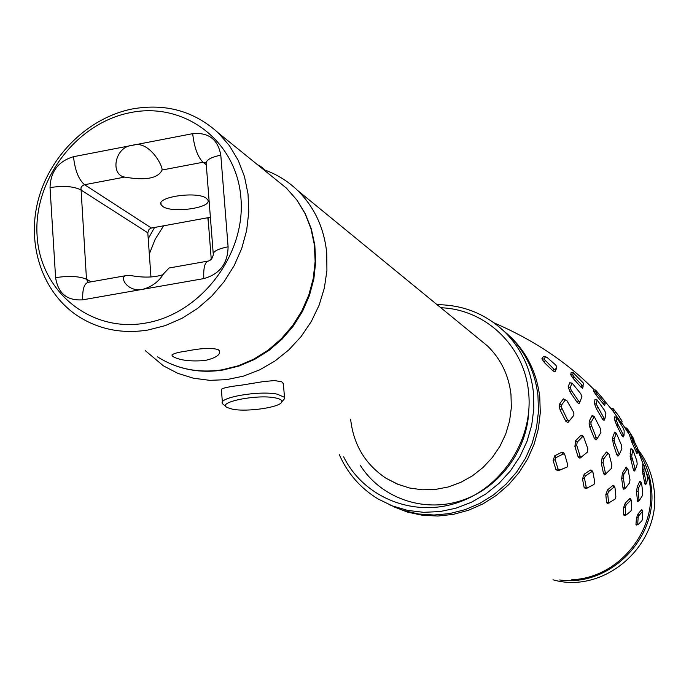 <?xml version="1.0" encoding="UTF-8"?>
<svg xmlns="http://www.w3.org/2000/svg" width="689" height="689" viewBox="0 0 689 689"><rect width="100%" height="100%" fill="white"/><g stroke="black" fill="none" stroke-linecap="round" stroke-linejoin="round"><path stroke-width="1.03" d="M263.508 169.563C276.349 173.998 287.692 180.94 297.536 190.388C314.434 207.062 324.166 227.956 326.741 253.07L326.922 270.553L324.347 288.105L319.093 305.261L311.282 321.556L301.127 336.542L288.906 349.823L274.945 361.027L259.632 369.881L243.381 376.142L226.621 379.656L209.818 380.345L193.402 378.209L177.805 373.335L163.422 365.859L145.19 350.563M154.569 227.456L148.221 238.695M221.427 389.948C220.618 388.45 227.379 386.839 241.71 385.117L263.56 381.56L274.558 380.569L281.62 381.775L282.86 382.748L283.498 385.375M145.215 323.141C200.533 314.244 246.068 254.672 240.9 197.717C236.551 140.608 184.084 101.472 130.359 112.626C76.548 122.961 33.442 179.751 37.077 235.293C39.91 290.965 89.958 332.89 145.215 323.141M132.271 108.965C165.524 103.066 194.229 111.075 218.379 132.994L229.437 145.689L238.222 160.339L244.483 176.582L248.031 193.979L248.772 212.083L246.653 230.41L241.727 248.462L234.114 265.739L224.028 281.784L211.73 296.149L197.571 308.448L181.922 318.361L165.231 325.621L147.928 330.04C122.315 334.053 99.164 329.514 78.477 316.44C42.529 293.144 26.328 245.017 38.205 200.068C50.047 155.103 88.571 117.63 132.271 108.965M187.055 350.977C201.179 348.169 211.54 347.704 218.146 349.581L219.593 351.002C220.428 354.913 215.528 358.091 204.891 360.528C190.991 361.63 180.604 360.45 173.723 356.971L172.138 355.8C171.346 354.103 176.324 352.501 187.055 350.977M162.699 206.416L161.088 204.702C156.041 196.839 197.683 190.956 206.373 198.337L207.811 199.965C212.462 207.811 171.862 213.59 162.699 206.416M210.386 217.259L151.425 228.033L149.048 229.359L147.799 232.787L150.96 276.987M213.211 253.466L206.235 164.171C205.365 160.442 210.214 157.428 220.799 155.137L228.102 246.8C217.405 248.962 212.488 251.692 213.332 254.982L211.79 258.719L208.715 260.967C204.891 261.674 203.264 267.547 203.841 278.597L142.83 289.285C127.646 292.989 117.388 275.497 127.543 275.367L131.565 275.686C143.82 277.831 154.267 277.512 162.897 274.722M126.061 275.626L88.7 282.249C84.334 283.05 82.335 288.915 82.723 299.827L142.83 289.285C151.907 286.788 158.84 281.603 163.629 273.731L169.098 267.995L207.785 261.131M206.287 164.749L203.005 162.251L162.087 170.011C158.117 178.373 145.655 180.733 124.7 177.09L84.101 184.816L82.025 186.133L80.966 187.856L86.478 279.226L88.158 282.301M162.087 170.011C162.526 164.792 148.436 139.884 132.658 145.267C114.658 146.438 109.939 174.773 124.7 177.09M210.042 260.347L211.213 258.728M149.315 253.983L155.171 239.264L163.629 225.803M207.785 217.733L208.405 222.745M257.462 164.662L260.795 166.54M265.015 170.088L260.072 166.772M226.026 406.699L222.495 403.694C217.311 397.648 259.012 390.318 277.245 394.16L284.497 397.303L284.591 398.664L283.015 400.455M232.744 409.257C247.73 412.16 280.759 407.208 281.749 401.876C282.266 400.145 280.053 398.802 275.109 397.863C256.851 394.074 216.294 402.307 227.043 407.518L232.744 409.257M350.641 419.265C353.466 444.689 365.256 464.343 386.004 478.226L397.303 484.091L409.49 487.993L422.262 489.801L435.276 489.466L448.203 486.985L460.683 482.412L472.396 475.866L483.023 467.504L492.282 457.565L499.921 446.3L505.735 434.01L509.576 421.022L511.333 407.69L510.98 394.375C508.689 375.195 500.894 359.081 487.605 346.05L478.442 338.54M553 579.793C605.175 594.908 662.568 543.492 653.973 488.716C652.078 473.834 646.618 460.579 637.583 448.961M559.726 579.983C609.937 587.329 658.925 537.463 651.174 486.46C649.615 473.989 645.481 462.56 638.772 452.165C645.481 462.552 649.615 473.98 651.174 486.46C658.934 537.48 609.903 587.355 559.683 579.983M440.857 307.759C485.177 309.18 524.122 345.628 528.523 391.645C533.863 438.419 502.781 487.373 458.107 502.479C413.521 517.939 363.628 497.424 343.647 456.841M437.084 304.667C463.8 304.874 486.675 314.279 505.717 332.89C521.349 349.004 530.564 368.641 533.364 391.783L533.854 408.396L531.736 425.035L527.042 441.261L519.902 456.652L510.489 470.794L499.06 483.325L485.917 493.91L471.397 502.281L455.903 508.215L439.823 511.591L423.589 512.315L407.621 510.394L392.317 505.898L378.054 498.948C360.562 488.294 347.644 473.532 339.298 454.654M510.385 336.93L502.841 330.091L510.497 337.042C526.017 353.035 535.164 372.516 537.945 395.469L538.471 411.488L536.533 427.533L532.184 443.216L525.526 458.151L516.716 471.956L505.976 484.289L493.574 494.857L479.828 503.383L465.066 509.671L449.667 513.581L434.01 515.028L418.481 513.985L403.444 510.489L389.268 504.658M528.73 411.583C526.973 451.614 498.009 489.311 460.088 501.006C422.193 512.831 380.483 497.475 360.218 465.213M593.548 389.888L595.563 390.034L595.933 392.075L597.217 393.944L596.631 395.701L593.935 391.783L593.548 389.888L595.537 390.069M597.217 393.944L605.157 403.685L604.684 405.606L596.631 395.701M614.631 416.862L616.569 417.284L616.724 421.28L617.904 424.278L616.913 425.819L614.872 420.6L614.631 416.862L616.509 417.422M623.356 434.862L623.157 437.033L622.055 435.93L616.913 425.819M611.169 408.353L613.072 408.551L611.186 408.37L612.65 410.61L604.77 401.153M621.59 423.365L612.65 410.61M636.963 453.62L632.028 442.786L629.281 434.535L621.719 422.857M626.284 427.964L627.705 429.126L625.44 428.394M556.436 368.606L554.955 371.905L552.897 370.846L544.422 362.638L541.864 358.805L543.388 356.575L543.983 356.618M579.707 402.333L579.061 403.711L577.244 402.479L570.191 392.153L568.149 386.813L569.734 382.739L572.128 383.144L570.191 387.511L571.302 390.43L578.476 400.852L579.931 401.868L581.938 396.761L580.793 393.772L572.128 383.144M582.73 387.993L581.016 387.166L573.351 378.623L570.664 374.678L571.25 372.482M604.486 418.766L604.064 420.385L602.599 419.274L596.493 408.904L594.409 403.521L594.96 399.508L597.105 399.904L596.347 404.21L603.762 417.741L604.942 418.636L605.889 413.684L604.692 410.618L597.105 399.913M571.792 579.699C617.8 578.304 656.746 531.555 650.037 485.556L649.098 479.613M646.153 482.696L646.635 483.42L647.531 478.614L647.186 475.763L644.103 465.54L643.905 471.534L646.153 482.696L644.818 483.816L642.467 471.491L642.82 464.782M630.909 448.72L632.735 449.443L631.684 456.471L630.125 456.437L630.909 448.72L632.58 449.676M612.547 440.624L614.226 440.65L614.226 438.971L616.285 433.157L621.435 445.051L621.866 448.728L619.204 454.723L614.657 442.708L613.244 444.017L612.53 437.877L614.666 432.184M591.911 415.786L592.506 415.527L594.237 416.561L591.007 422.426L590.938 424.088L589.129 424.079L589.224 421.298L591.911 415.786L593.754 416.785M567.538 419.963L569.252 420.945L573.765 415.389L573.92 413.805L573.369 411.833L566.987 400.817L565.281 399.896L561.397 405.296L561.234 406.803L567.538 419.963L565.876 421.332L560.217 410.188L559.287 406.803L559.537 404.116L563.352 398.862L565.342 399.827M506.26 333.002L512.383 338.687C527.852 354.637 536.981 374.049 539.763 396.933L540.279 412.728L538.419 428.567L534.19 444.052L527.696 458.814L519.101 472.499L508.603 484.755L496.459 495.296L482.989 503.866L468.494 510.265L453.345 514.356L437.903 516.035L422.538 515.286L407.621 512.142L393.497 506.682M505.717 332.89L510.497 337.042C526.008 353.044 535.164 372.516 537.945 395.469M595.563 390.034L604.658 400.688L605.183 403.573L604.675 405.606M604.115 402.609L603.409 404.314M595.933 392.075L593.935 391.783M616.569 417.284L623.037 427.8L624.182 430.72L624.036 435.362L623.157 434.466L622.055 435.93M623.915 435.594L623.157 437.033M617.904 424.278L623.157 434.466M616.724 421.28L614.872 420.609M619.402 417.293L621.633 420.402M619.773 417.31L613.951 409.654M613.089 408.577L614.252 410.463M621.254 420.471L620.6 422.099M615.32 411.988L614.769 413.65M629.281 434.647L631.055 435.095L637.377 447.738L637.816 452.036L637.239 450.959L636.205 452.363M631.072 435.207L631.873 438.583L637.239 450.959M632.95 441.313L632.028 442.786M631.873 438.583L630.116 437.911M627.705 429.126L633.708 438.781L633.467 439.41M633.708 438.781L634.104 440.633M628.773 430.668L628.265 432.27M626.327 427.972L625.061 427.817M628.532 431.417L626.878 428.98M626.964 429.101L625.879 429.075M555.386 369.821L556.738 366.626L555.627 364.946L547.264 357.591L545.55 356.73L544.026 359.081L553.672 368.942L555.386 369.821L554.955 371.905M556.419 368.736L556.738 366.626M553.672 368.942L552.897 370.846M545.059 360.657L544.422 362.638M545.55 356.73L543.388 356.575M544.026 359.081L541.864 358.805M579.992 401.756L579.13 403.599M578.476 400.852L577.244 402.479M571.302 390.43L570.191 392.153M571.792 383.308L569.734 382.739M583.135 386.288L573.971 376.762L572.748 374.954L573.188 372.706L583.428 383.162L582.679 388.277M581.766 385.366L581.016 387.166M573.971 376.762L573.351 378.623M573.188 372.706L571.112 372.542M604.847 418.834L604.064 420.385M597.544 407.277L596.493 408.904M603.762 417.741L602.599 419.274M596.347 404.21L594.409 403.521M596.932 400.059L594.96 399.508M565.281 399.896L563.352 398.862M559.287 406.803L561.234 406.803M573.765 415.389L567.994 422.521L565.876 421.332M569.252 420.945L567.994 422.521M590.938 424.088L596.131 437.412L597.32 438.48L600.92 432.494L600.481 428.739L594.237 416.561M597.354 438.462L596.045 439.995L594.547 438.686L589.939 427.524L589.129 424.079M596.131 437.412L594.547 438.686M591.438 426.138L589.939 427.524M614.657 442.708L614.226 440.65M618.076 456.006L616.862 454.861L613.244 444.017M615.992 433.398L614.235 432.425M631.684 456.471L635.413 469.769L637.213 464.102L636.808 460.734L632.735 449.443M634.845 468.735L633.424 469.889L630.125 456.437M634.233 471.061L633.424 469.889M632.046 458.4L630.711 459.649M644.103 465.54L642.518 464.601M642.467 471.491L643.905 471.534M646.428 483.635L645.404 484.703L644.818 483.816M645.843 482.955L645.404 484.703M605.82 494.547L607.543 489.879L612.865 485.487L613.839 485.452L615.027 487.941L615.88 496.915L615.062 499.103L607.595 503.633L606.578 502.608L605.82 494.547L607.715 493.867L608.499 502.031L606.578 502.608M606.286 473.756L604.753 474.842L603.53 473.627L601.333 463.482L602.126 457.591L606.398 452.018L608.043 453.25M582.489 478.933L584.22 474.17L590.49 470.027L591.799 470.182L593.04 472.688L594.788 482.24L593.987 484.488L585.71 488.734L584.169 487.597L582.489 478.933L584.479 478.218L586.184 486.985L587.588 487.915M574.893 446.463L575.677 440.59L580.982 435.267L582.127 435.19L583.497 436.637L587.881 448.772L587.459 452.079L579.931 458.202L578.14 456.962L574.893 446.463L576.745 445.387L580.043 455.997L581.594 456.979M553.112 460.45L554.748 455.782L561.974 452.173L563.697 452.63L564.928 455.059L567.762 464.98L567.064 467.09L557.978 470.837L555.911 469.536L553.112 460.45L555.188 459.684L558.004 468.882L555.911 469.536M636.455 518.076L637.962 514.054L641.381 509.938L641.864 509.714L642.768 511.307L642.449 519.282L641.838 520.867L638.255 524.424L637.695 523.95L635.947 524.493L636.455 518.076L638.178 517.439L637.695 523.95M637.816 524.587L636.602 525.052L635.947 524.493M636.524 491.955L637.247 486.675L639.685 481.516L640.038 481.223L641.64 483.549L642.759 492.876L642.381 495.649L639.375 500.455L637.592 501.704L636.524 491.955L638.109 491.024L639.134 500.696M623.623 507.517L625.276 503.099L629.634 498.733L630.34 498.569L631.27 500.205L631.58 509.188L630.831 511.152L626.31 514.872L624.286 515.716L623.657 514.821L623.623 507.517L625.44 506.863L625.491 514.261L626.008 515.036M621.685 478.605L622.451 472.921L626.335 467.133L628.075 469.545L629.979 479.733L629.548 482.903L625.621 488.01L623.795 489.285L623.002 488.139L621.685 478.605L623.347 477.641L624.716 487.278L623.002 488.139M625.767 467.418L627.205 468.761L627.662 468.52M624.716 487.278L625.362 488.225M627.205 468.761L623.795 474.376L623.347 477.641M623.795 474.376L622.451 472.921M629.634 498.733L630.685 500.352L631.27 500.205M630.685 500.352L626.223 504.804L625.44 506.863M625.491 514.261L623.657 514.821M639.685 481.516L641.33 482.567M641.037 482.825L638.522 488.088L638.109 491.024M638.746 499.826L637.11 500.67M638.522 488.088L637.247 486.675M641.381 509.938L642.768 511.307M642.372 511.505L638.858 515.699L638.178 517.439M638.858 515.699L637.962 514.054M561.974 452.173L563.18 454.008L564.61 454.352M558.004 468.882L559.769 470.001L557.978 470.837M559.769 470.001L567.064 467.09M563.18 454.008L555.834 457.703L555.188 459.684M555.834 457.703L554.748 455.782M580.982 435.267L582.558 436.723L583.497 436.637M582.558 436.723L577.158 442.166L576.745 445.387M580.043 455.997L578.14 456.962M590.49 470.027L591.653 471.784L592.729 471.887M591.653 471.784L585.262 476.013L584.479 478.218M586.184 486.985L584.169 487.597M606.398 452.018L609.093 454.266L611.875 465.058L611.427 468.417L604.753 474.842M607.913 453.414L603.538 459.107L603.09 462.465L605.347 472.723L603.53 473.627M605.347 472.723L606.32 473.731M603.09 462.465L601.333 463.482M612.865 485.487L613.968 487.166L614.777 487.123M608.499 502.031L609.343 502.91M613.968 487.166L608.542 491.645L607.715 493.867M608.542 491.645L607.543 489.879M157.548 356.876C176.892 369.063 198.449 373.369 222.22 369.795L238.256 365.799L253.716 359.193L268.176 350.133L281.25 338.85L292.575 325.664L301.842 310.92L308.81 295.013L313.271 278.382L315.14 261.467L314.356 244.741L310.954 228.636L305.055 213.59L296.813 199.982L286.469 188.166L275.169 179.011M147.799 232.787L80.682 189.811C73.568 186.306 63.345 185.565 50.03 187.589C50.555 171.501 58.384 161.2 73.508 156.696C74.963 170.278 78.649 179.614 84.566 184.704L151.425 228.033M91.163 281.818L86.478 279.226C79.338 276.203 69.038 275.669 55.594 277.624L50.03 187.589M206.028 162.871L203.005 162.251C197.691 156.954 194.255 147.429 192.687 133.657C208.543 132.193 217.913 139.35 220.799 155.137M228.102 246.8C227.801 263.534 219.713 274.136 203.841 278.597M82.723 299.827C67.143 300.895 58.1 293.497 55.594 277.624M73.508 156.696L192.687 133.657M614.088 410.205L612.176 409.903M570.191 387.511L568.149 386.813M572.748 374.954L570.664 374.678M561.397 405.296L559.537 404.116M561.776 408.698L560.217 410.179M591.007 422.426L589.224 421.298M614.226 438.971L612.53 437.877M618.369 453.655L616.862 454.852M631.632 454.895L630.022 453.827M643.819 470.165L642.294 469.114M644.189 473.231L642.932 474.437M626.223 504.804L625.276 503.099M577.158 442.166L575.677 440.59M585.262 476.013L584.22 474.17M603.538 459.107L602.126 457.591M487.605 346.05L297.536 190.388M172.138 355.8L172.069 354.852M169.83 363.482C186.555 370.742 204.288 372.913 223.012 370.002L239.109 366.014L254.585 359.417L269.037 350.382L282.077 339.143L293.35 326L302.566 311.299L309.464 295.426L313.874 278.821L315.674 261.906L314.821 245.146L311.342 228.972L305.33 213.831L296.968 200.111L286.469 188.166L218.379 132.994M161.088 204.702L160.968 203.014M260.166 166.058L263.224 168.383M283.343 383.506L284.497 397.303M281.749 401.876L284.591 398.664M208.018 217.69L211.256 259.34M221.358 389.078L222.383 402.264M386.004 478.226L398.897 484.737M594.34 389.914C567.271 362.405 533.88 340.073 494.151 322.926M637.704 449.951L649.107 479.604M510.497 337.042L512.392 338.678M622.064 421.565L621.573 423.408M631.055 435.095L629.264 434.526M637.825 452.044L636.929 453.681M579.931 401.868L579.053 403.711M583.101 386.383L582.644 388.372M573.291 372.654L571.241 372.482M597.32 438.488L596.045 439.995M619.213 454.731L617.921 456.178M616.285 433.157L614.597 432.141M635.413 469.769L634.138 471.155M581.482 457.048L579.931 458.202M587.459 487.967L585.71 488.734"/></g></svg>
